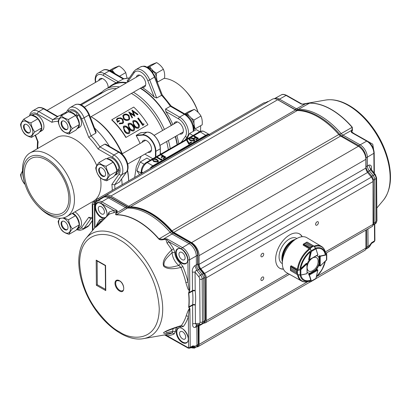 <?xml version="1.0" encoding="UTF-8"?>
<svg xmlns="http://www.w3.org/2000/svg" width="411" height="411" viewBox="0 0 411 411"><rect width="100%" height="100%" fill="white"/><g stroke="black" fill="none" stroke-linecap="round" stroke-linejoin="round"><path stroke-width="0.62" d="M185.474 114.191L187.313 113.39L189.009 115.83M194.393 126.383L195.24 128.833L202.186 124.826C202.495 121.481 202.084 118.553 200.938 116.03C199.433 113.39 197.208 111.176 194.259 109.383L188.824 111.525L184.734 113.888M193.751 125.632A8.338 4.814 60 0 1 193.761 125.992M195.24 128.833L193.817 129.46M200.938 116.03L193.997 120.038L193.93 123.3M194.12 125.103L194.382 126.352M191.192 118.024L193.997 120.038M194.259 109.383L187.313 113.39M104.831 167.585A8.338 4.814 60 0 1 107.379 178.225A8.338 4.814 60 0 1 99.441 176.581A8.338 4.814 60 0 1 96.893 165.941A8.338 4.814 60 0 1 104.831 167.585M106.68 180.799C103.587 179.982 101.219 178.749 99.585 177.1C97.577 174.47 96.292 171.433 95.737 167.981C96.102 166.589 97.181 164.78 98.989 162.561C100.633 164.215 102.997 165.448 106.084 166.26C106.644 169.722 107.929 172.764 109.932 175.379C108.124 177.598 107.045 179.401 106.68 180.799L113.626 176.787C115.44 174.557 116.519 172.748 116.873 171.366C116.313 167.904 115.034 164.862 113.03 162.247L106.084 166.26M103.716 169.445A4.886 2.82 -120 0 0 99.693 167.852A4.886 2.82 -120 0 0 100.556 174.716A4.886 2.82 -120 0 0 104.579 176.314A4.886 2.82 -120 0 0 103.716 169.445M116.873 171.366L109.932 175.379M113.03 162.247C111.381 160.593 109.018 159.365 105.93 158.554L98.989 162.561M100.125 167.678A4.834 2.79 -120 0 0 99.298 169.774A4.834 2.79 -120 0 0 102.19 175.343A4.834 2.79 -120 0 0 102.719 175.692A4.834 2.79 -120 0 0 104.944 176.026M57.612 116.441A54.622 31.539 60 0 1 63.063 114.828M94.54 128.057A54.622 31.539 60 0 1 109.48 146.388M121.635 179.062A54.622 31.539 60 0 1 122.129 184.693M112.254 190.396A52.69 30.419 -120 0 0 111.864 184.447L119.108 174.146A1.932 1.526 35.1 0 0 121.661 174.829L126.444 172.065A1.449 1.146 35.1 0 0 126.742 171.793L119.437 182.037L126.444 172.065A12.566 7.254 -120 0 0 118.748 152.229A1.449 0.837 -60 0 1 119.473 152.157L105.843 144.287L104.733 144.138L99.95 146.902L98.111 148.998A52.69 30.419 -120 0 0 88.755 137.361L91.072 135.861A54.622 31.539 60 0 1 99.95 146.902L113.965 154.993A12.566 7.254 60 0 1 122.853 170.385A12.566 7.254 60 0 1 121.661 174.829L114.654 184.796A54.622 31.539 60 0 1 114.952 188.839M58.162 121.302A52.69 30.419 -120 0 0 51.894 122.314L52.788 119.673L57.329 116.77M65.262 113.559L68.277 109.275L70.086 107.6A12.566 7.254 60 0 1 84.065 117.798L91.072 135.861L95.861 133.097L96.046 131.936M111.864 184.447L114.654 184.796L119.437 182.037M37.555 141.415L38.136 141.882A52.69 30.419 -120 0 0 37.75 148.489M90.353 218.508L88.755 217.327A52.69 30.419 -120 0 0 92.336 217.491M24.788 183.44A33.353 19.255 60 0 1 46.633 158.548A33.353 19.255 60 0 1 69.778 204.375A33.353 19.255 60 0 1 37.74 205.87A33.353 19.255 60 0 1 24.788 183.44L24.408 182.14A36.738 21.213 60 0 1 30.101 152.907A36.738 21.213 60 0 1 48.467 154.726A36.738 21.213 60 0 1 72.47 187.097A36.738 21.213 60 0 1 66.839 216.535L93.369 201.215A36.738 21.213 -120 0 0 100.412 177.835M96.785 165.633A36.738 21.213 -120 0 0 75.002 139.406A36.738 21.213 -120 0 0 56.636 137.587L30.101 152.907M77.396 115.871A6.766 3.91 -120 0 0 76.533 114.926M46.633 211.434A31.421 18.141 60 0 1 26.104 183.748A31.421 18.141 60 0 1 30.923 158.569A31.421 18.141 60 0 1 62.344 176.709A31.421 18.141 60 0 1 62.344 212.99A31.421 18.141 60 0 1 46.633 211.434M66.839 216.535A36.738 21.213 60 0 1 38.675 206.851L37.74 205.87M61.347 117.746A8.338 4.814 60 0 1 69.5 124.487A8.338 4.814 60 0 1 67.738 132.881A8.338 4.814 60 0 1 59.585 126.141A8.338 4.814 60 0 1 61.347 117.746M72.336 128.607C70.528 130.837 69.444 132.645 69.089 134.027C65.991 133.21 63.628 131.977 61.994 130.333C59.98 127.703 58.701 124.661 58.146 121.214C58.506 119.822 59.59 118.014 61.393 115.794C63.037 117.448 65.406 118.681 68.488 119.493C69.043 122.94 70.327 125.982 72.336 128.607L79.282 124.6C78.722 121.132 77.438 118.096 75.434 115.481C73.785 113.826 71.422 112.593 68.339 111.787L61.393 115.794M69.089 134.027L76.035 130.02C77.843 127.79 78.927 125.982 79.282 124.6M62.672 120.88A4.886 2.82 -120 0 0 62.102 121.086A4.886 2.82 -120 0 0 61.856 126.264A4.886 2.82 -120 0 0 66.412 129.748A4.886 2.82 -120 0 0 66.983 129.547A4.886 2.82 -120 0 0 67.229 124.363A4.886 2.82 -120 0 0 62.672 120.88M75.434 115.481L68.488 119.493M62.529 120.911A4.834 2.79 -120 0 0 62.462 120.968A4.834 2.79 -120 0 0 61.707 123.007A4.834 2.79 -120 0 0 65.123 128.926A4.834 2.79 -120 0 0 67.353 129.26M24.937 124.271A4.834 2.79 -120 0 0 24.11 126.362A4.834 2.79 -120 0 0 24.341 127.924A4.834 2.79 -120 0 0 27.532 132.285A4.834 2.79 -120 0 0 29.756 132.619M62.529 221.164A4.834 2.79 -120 0 0 62.462 221.221A4.834 2.79 -120 0 0 61.707 223.255A4.834 2.79 -120 0 0 65.123 229.179A4.834 2.79 -120 0 0 67.353 229.513M141.004 132.912L140.654 132.774L141.004 132.912M147.076 132.198L140.654 132.774L136.277 135.296L136.221 135.676A52.69 30.419 -120 0 1 140.084 143.475M140.274 88.293A54.139 31.257 60 0 1 171.243 125.483M175.25 136.57A54.139 31.257 60 0 1 177.079 144.703M100.202 94.011A54.139 31.257 60 0 1 105.699 89.161L112.537 85.216A54.139 31.257 60 0 1 126.285 82.971M186.378 139.612L186.954 139.514L189.009 143.192L191.228 141.913L191.716 142.196L188.772 143.896L186.378 139.612L186.44 139.956L161.246 154.5M119.437 123.161L122.129 122.935L122.915 122.159L122.457 119.431C120.978 118.178 119.483 117.936 117.983 118.707L117.104 119.637L117.423 121.404L119.128 120.418A53.368 30.81 60 0 1 119.616 120.937L117.448 122.185L116.472 119.308L117.525 118.188L120.664 117.818L122.899 119.144L123.536 122.591L122.586 123.495L119.38 123.773L119.437 123.161L119.38 123.773M122.586 123.495L119.288 123.937M123.495 122.658L122.488 123.649M117.448 122.185L116.436 119.411M119.616 120.937L117.366 122.36M117.983 118.707L117.073 119.729M122.457 119.431L122.375 119.601C120.901 118.358 119.411 118.121 117.911 118.887M122.874 122.231L122.375 119.601M129.059 118.681L128.515 115.989C127.148 114.777 125.74 114.51 124.297 115.198L123.444 116.092M128.515 115.989L128.597 115.82C127.225 114.597 125.812 114.33 124.369 115.018L123.475 116.005L124.153 118.425C125.514 119.688 126.922 119.991 128.366 119.334L129.105 118.604L128.597 115.82M123.69 118.687L122.817 115.691L123.85 114.535C125.638 113.698 127.374 114.037 129.059 115.553L129.712 119.046L128.859 119.868C127.081 120.68 125.36 120.284 123.69 118.687L123.603 118.861C124.954 120.433 126.67 120.824 128.761 120.022L128.859 119.868M129.665 119.123L128.766 120.027M122.781 115.794L123.603 118.856M135.003 116.118L130.128 113.189L132.532 117.546L132.065 117.818L128.72 111.92L133.971 114.839L131.957 110.05L138.045 114.361L137.567 114.638L133.128 111.422L134.911 116.272L130.051 113.369M137.567 114.638L138.045 114.361M133.883 115.003L131.89 110.091M132.059 117.818L128.72 111.92M131.967 117.972L132.532 117.546M137.474 114.792L133.128 111.422M128.484 132.876C129.393 131.746 129.213 130.446 127.944 128.972C126.994 127.323 125.766 126.645 124.261 126.932L123.988 127.148M123.937 128.735L124.995 130.621C125.951 132.28 127.158 133 128.612 132.774C129.522 131.638 129.337 130.333 128.068 128.849C127.112 127.194 125.879 126.506 124.369 126.794L123.942 128.73M123.845 126.09C125.756 125.627 127.348 126.439 128.617 128.525C130.205 130.451 130.369 132.116 129.116 133.513C127.256 133.929 125.694 133.072 124.435 130.939L123.315 126.557L123.845 126.09M129.234 133.431L128.982 133.616C127.122 134.032 125.571 133.179 124.317 131.063L123.264 126.629M133.215 130.148C134.125 129.018 133.945 127.713 132.681 126.239C131.731 124.595 130.498 123.911 128.992 124.199L128.725 124.415M133.344 130.04C134.253 128.91 134.073 127.6 132.799 126.115C131.844 124.461 130.611 123.778 129.1 124.06L128.674 126.002L129.727 127.888C130.683 129.552 131.89 130.266 133.344 130.04L133.518 129.917M128.576 123.357C130.493 122.894 132.08 123.706 133.349 125.797C134.936 127.723 135.106 129.383 133.847 130.78C131.988 131.196 130.431 130.338 129.167 128.206L128.047 123.824L128.576 123.357M133.965 130.698L133.714 130.883C131.854 131.299 130.302 130.451 129.049 128.33L127.996 123.896M137.947 127.415C138.856 126.285 138.677 124.98 137.413 123.506C136.462 121.862 135.234 121.178 133.724 121.466L133.457 121.682M138.081 127.307C138.985 126.177 138.805 124.867 137.531 123.382C136.575 121.728 135.342 121.045 133.832 121.327L133.405 123.269L134.459 125.16C135.414 126.819 136.622 127.533 138.081 127.307L138.25 127.184M133.308 120.623C135.224 120.161 136.817 120.973 138.081 123.064C139.668 124.99 139.838 126.65 138.584 128.047C136.719 128.463 135.162 127.605 133.904 125.478L132.784 121.091L133.308 120.623M138.697 127.965L138.445 128.15C136.591 128.566 135.034 127.718 133.78 125.602L132.732 121.163M142.807 125.35A53.368 30.81 60 0 0 137.788 118.291L138.343 117.972A53.368 30.81 60 0 1 142.874 124.281L143.819 123.737L143.942 124.697L142.674 125.458L143.942 124.697M137.788 118.291L137.685 118.43A53.076 30.645 60 0 1 142.674 125.458M193.679 135.538L198.467 138.296L196.134 139.642L195.646 139.36L197.547 138.266L196.073 137.413L194.172 138.512L193.679 138.23L195.585 137.13L193.252 135.784L193.679 135.538M198.467 138.296L196.134 139.884L195.646 139.36M197.342 138.384L196.073 137.649L194.172 138.748L193.679 138.23M195.379 137.248L193.252 136.02L190.432 137.649M194.126 140.13L192.882 138.995L189.677 138.512L189.276 138.985M189.677 138.276L189.26 138.867L190.488 140.141L193.725 140.613L194.136 140.017L192.882 138.759L189.677 138.512M194.804 140.192L194.228 141.122L190.062 140.624L188.736 138.625M194.228 140.886L190.062 140.387L188.603 138.82L189.199 137.983C190.719 137.469 192.091 137.649 193.309 138.512L194.814 140.074L194.228 141.122M191.716 142.196L188.772 144.133L186.44 139.956M161.04 154.382L165.828 157.141L163.496 158.487L163.008 158.204L164.909 157.105L163.434 156.257L161.533 157.356L161.04 157.074L162.946 155.975L160.614 154.628L161.04 154.382M165.828 157.141L163.496 158.723L163.008 158.204M164.703 157.223L163.434 156.493L161.533 157.593L161.04 157.074M162.741 156.093L160.614 154.865L157.012 156.94M161.842 158.877L162.052 159.324L161.163 159.833L156.38 157.074L156.807 156.822L161.102 159.304L161.842 158.877M162.052 159.324L161.163 160.069L156.38 157.31L154.11 158.62M157.803 161.097L156.565 159.966L153.354 159.478L152.954 159.956M153.354 159.242L152.943 159.833L153.149 160.311L154.171 161.112L157.403 161.58L157.819 160.984L156.565 159.73L153.354 159.478M158.482 161.158L157.906 162.093L153.74 161.595L152.414 159.596M157.906 161.857L153.74 161.359L152.281 159.792L152.877 158.954C154.402 158.441 155.774 158.615 156.992 159.478L158.492 161.04L157.906 162.093M126.049 137.382A53.076 30.645 60 0 0 119.406 127.903A53.076 30.645 60 0 0 111.854 119.719L133.729 107.086A53.076 30.645 60 0 1 141.281 115.275A53.076 30.645 60 0 1 147.924 124.749L125.864 137.505L147.924 124.749M111.854 119.719L111.771 119.971A52.69 30.419 60 0 1 119.267 128.098A52.69 30.419 60 0 1 125.864 137.505M147.934 152.337A6.766 3.91 -120 0 0 150.159 152.168A6.766 3.91 -120 0 0 151.561 149.07A6.766 3.91 -120 0 0 148.607 142.263A6.766 3.91 -120 0 0 143.393 140.449A6.766 3.91 -120 0 0 142.134 142.293M144.857 154.115L152.815 158.713M122.308 153.735A52.69 30.419 60 0 0 91.412 116.909L91.057 116.703A54.139 31.257 60 0 1 122.026 153.904M60.104 115.486L63.315 113.636A54.139 31.257 60 0 1 66.14 112.311M81.157 105.005L105.396 91.011A52.69 30.419 60 0 1 116.549 88.591M131.392 93.42A52.69 30.419 60 0 1 131.741 93.621A52.69 30.419 60 0 1 162.643 130.451M105.699 89.161A54.139 31.257 60 0 1 119.447 86.916M133.436 92.239A54.139 31.257 60 0 1 164.41 129.434M168.418 140.516A54.139 31.257 60 0 1 170.241 148.648M127.4 170.606A54.139 31.257 60 0 1 128.638 180.938M166.599 141.564A52.69 30.419 60 0 1 168.346 149.748M127.533 170.262A52.69 30.419 60 0 1 128.664 180.922M134.654 177.465L136.329 166.542L141.153 156.257M33.399 115.126L33.142 114.464L32.058 115.537M39.451 132.07A9.232 5.333 -120 0 0 39.903 131.854L42.025 130.631A9.232 5.333 -120 0 0 43.063 122.129A9.232 5.333 -120 0 0 34.144 114.222L33.142 115.496L33.332 115.989M39.903 131.854A9.232 5.333 -120 0 0 40.941 123.351A9.232 5.333 -120 0 0 33.142 115.496M33.142 114.464A9.232 5.333 -120 0 0 32.793 114.638L31.529 115.368M151.936 71.134L152.414 69.942A9.232 5.333 -120 0 0 147.616 67.399M156.714 80.726A9.232 5.333 -120 0 0 153.534 71.175L152.784 72.244M153.534 71.175L152.969 72.516M21.059 125.602A8.338 4.814 60 0 1 26.664 121.707A8.338 4.814 60 0 1 32.839 131.741A8.338 4.814 60 0 1 27.234 135.64A8.338 4.814 60 0 1 21.059 125.602M30.897 122.848C31.457 126.316 32.736 129.352 34.74 131.967C32.931 134.197 31.847 136.005 31.493 137.387C28.395 136.57 26.032 135.337 24.398 133.688C22.389 131.063 21.105 128.021 20.55 124.574C20.91 123.182 21.994 121.373 23.797 119.154C25.431 120.798 27.799 122.031 30.897 122.848L37.838 118.841C36.194 117.186 33.825 115.953 30.743 115.142L23.797 119.154M31.493 137.387L38.439 133.38C40.247 131.15 41.331 129.342 41.686 127.96C41.126 124.492 39.841 121.451 37.838 118.841M23.499 126.876A4.886 2.82 -120 0 0 25.703 131.674A4.886 2.82 -120 0 0 29.392 132.902A4.886 2.82 -120 0 0 30.399 130.472A4.886 2.82 -120 0 0 28.195 125.668A4.886 2.82 -120 0 0 24.506 124.441A4.886 2.82 -120 0 0 23.499 126.876M41.686 127.96L34.74 131.967M153.596 71.257L156.401 73.271L163.347 69.264C164.487 71.766 164.898 74.699 164.59 78.059L157.295 82.221M152.193 70.497A8.338 4.814 60 0 1 153.216 71.627M156.401 73.271L156.334 76.533M156.797 79.616L157.644 82.066M163.347 69.264C161.852 66.633 159.622 64.419 156.668 62.611L149.722 66.623L151.418 69.063M152.353 70.101L153.524 71.195M147.878 67.425L149.722 66.623M156.668 62.611L151.233 64.758L147.117 67.137M77.047 228.963A9.232 5.333 -120 0 0 77.499 228.747A9.232 5.333 -120 0 0 78.537 227.786A9.232 5.333 -120 0 0 78.501 220.152A9.232 5.333 -120 0 0 72.737 213.129M77.499 228.747L79.621 227.524A9.232 5.333 -120 0 0 80.654 226.559A9.232 5.333 -120 0 0 80.618 218.929A9.232 5.333 -120 0 0 74.859 211.906M106.716 158.78L107.98 158.05A9.232 5.333 -120 0 1 112.599 158.507A9.232 5.333 -120 0 1 119.01 168.335L116.791 170.914M114.638 175.476A9.232 5.333 -120 0 0 115.095 175.261L117.212 174.038A9.232 5.333 -120 0 0 119.123 169.815L118.301 169.337M119.123 169.815L116.888 172.384L116.585 172.209M117.007 171.038A9.232 5.333 -120 0 0 110.477 159.73A9.232 5.333 -120 0 0 107.03 158.877M115.095 175.261A9.232 5.333 -120 0 0 116.888 172.384M62.693 218.036A8.338 4.814 60 0 1 69.865 225.701A8.338 4.814 60 0 1 67.738 233.135A8.338 4.814 60 0 1 59.878 227.036A8.338 4.814 60 0 1 60.551 218.251M79.282 224.853C78.727 221.401 77.443 218.364 75.434 215.734L68.488 219.741C69.048 223.209 70.332 226.25 72.336 228.86L79.282 224.853C78.927 226.235 77.843 228.043 76.035 230.273L69.089 234.28C65.991 233.463 63.628 232.23 61.994 230.581C59.991 227.971 58.706 224.93 58.146 221.467L59.744 218.256M66.412 230.001A4.886 2.82 -120 0 0 66.983 229.795A4.886 2.82 -120 0 0 67.229 224.612A4.886 2.82 -120 0 0 62.672 221.133A4.886 2.82 -120 0 0 62.102 221.334A4.886 2.82 -120 0 0 61.856 226.518A4.886 2.82 -120 0 0 66.412 230.001M72.336 228.86C70.528 231.09 69.444 232.898 69.089 234.28M63.69 217.82L68.488 219.741M75.434 215.734L72.192 213.443M177.367 144.538A54.622 31.539 -120 0 0 175.518 136.416M171.49 125.345A54.622 31.539 -120 0 0 140.608 88.098M126.85 82.642A54.622 31.539 -120 0 0 112.29 84.8A54.622 31.539 -120 0 0 108.91 87.312M155.096 76.554A1.932 0.411 158.8 0 1 154.479 77.145A12.566 7.254 -120 0 0 140.5 66.952C145.694 65.231 145.417 66.803 147.873 67.548L150.554 69.629L155.096 76.554L162.201 94.859L171.279 106.156L170.36 106.249L165.576 109.013L165.823 111.525A54.622 31.539 60 0 1 172.856 124.554M127.045 81.193L134.001 71.293A1.449 1.146 -144.9 0 0 134.166 72.721L127.795 81.784A54.622 31.539 60 0 1 128.222 81.851M127.292 80.993L127.795 81.784M141.975 87.307A54.622 31.539 60 0 1 154.151 97.001L156.699 97.972L161.903 95.131M112.29 84.8L113.662 84.008A54.622 31.539 60 0 1 116.118 82.827L123.454 78.912L129.331 77.941M173.925 123.937A6.766 3.91 60 0 1 175.184 122.098A6.766 3.91 60 0 1 180.398 123.906A6.766 3.91 60 0 1 183.352 130.719A6.766 3.91 60 0 1 181.95 133.816A6.766 3.91 60 0 1 179.725 133.986M176.884 135.625A54.622 31.539 60 0 1 178.734 143.747M98.732 80.53A6.766 3.91 60 0 1 99.996 78.686A6.766 3.91 60 0 1 105.211 80.499A6.766 3.91 60 0 1 108.165 87.312A6.766 3.91 60 0 1 108.15 87.749M136.329 77.17A6.766 3.91 60 0 1 137.587 75.326A6.766 3.91 60 0 1 142.802 77.14A6.766 3.91 60 0 1 145.756 83.952A6.766 3.91 60 0 1 144.353 87.05A6.766 3.91 60 0 1 142.129 87.219M200.337 131.376A36.738 21.213 -120 0 0 200.645 125.715M198.076 112.316A36.738 21.213 -120 0 0 184.477 89.721A36.738 21.213 -120 0 0 164.092 78.347M198.133 112.373A33.353 19.255 -120 0 0 185.412 90.703L184.477 89.721M115.321 73.821A9.232 5.333 -120 0 0 110.025 70.759M24.979 184.082A8.338 4.814 60 0 1 24.254 183.296A8.338 4.814 60 0 1 22.548 171.726M25.097 184.447L24.398 183.815C22.389 181.189 21.105 178.148 20.55 174.701L22.513 170.966M127.061 78.121L125.751 72.619L119.498 76.23M125.751 72.619C124.245 69.978 122.016 67.764 119.072 65.971L112.126 69.983L113.821 72.418M110.287 70.784L112.126 69.983M119.072 65.971L113.636 68.118L109.521 70.492M69.12 112.008L70.384 111.278A9.232 5.333 -120 0 1 77.15 113.395L75.927 116.169M77.047 128.71A9.232 5.333 -120 0 0 77.499 128.494L79.621 127.271A9.232 5.333 -120 0 0 80.654 126.311A9.232 5.333 -120 0 0 78.265 114.633L76.693 117.351M78.265 114.633L76.872 117.649M76.148 115.856A9.232 5.333 -120 0 0 69.433 112.105M77.499 128.494A9.232 5.333 -120 0 0 78.537 127.533A9.232 5.333 -120 0 0 77.15 117.258M193.499 125.982L194.275 124.877A9.232 5.333 -120 0 0 187.863 115.049A9.232 5.333 -120 0 0 185.212 114.171M193.828 129.095A9.232 5.333 -120 0 0 194.393 126.357L193.571 125.884M194.393 126.357L193.709 127.184M279.583 268.162A19.82 11.441 120 0 0 283.4 268.989M302.023 236.736A19.82 11.441 120 0 0 299.398 233.844M282.347 263.626L282.069 263.461A14.503 8.374 -60 0 1 279.064 256.824A14.503 8.374 -60 0 1 285.393 242.228A14.503 8.374 -60 0 1 296.567 238.344L296.85 238.508M196.694 346.833A4.834 2.79 -120 0 0 198.076 346.658A4.834 2.79 -120 0 0 199.078 344.413L199.078 325.856A4.834 2.79 -120 0 1 199.335 324.51M315.915 278.627L364.881 250.356A4.834 2.79 -120 0 0 365.882 248.11L365.882 230.134M203.111 323.216L204.55 323.087A4.834 2.79 -120 0 0 205.259 322.871A4.834 2.79 -120 0 0 206.255 320.657L206.255 277.851A4.834 2.79 -120 0 0 204.55 273.443L200.789 268.768A4.834 2.79 60 0 1 199.078 264.365L199.078 255.642A10.635 6.139 -120 0 0 191.562 242.613L173.807 232.364A5.8 3.35 60 0 1 171.993 230.833A66.418 38.346 -120 0 0 130.457 206.851A5.8 3.35 60 0 1 128.643 206.291L110.893 196.042A10.635 6.139 -120 0 0 105.576 195.518A10.635 6.139 -120 0 0 104.158 196.977M326.118 253.089L372.063 226.564A4.834 2.79 -120 0 0 373.06 224.355L373.06 181.549A4.834 2.79 -120 0 0 371.354 177.141L367.593 172.466A4.834 2.79 60 0 1 365.882 168.058L365.882 159.334A10.635 6.139 -120 0 0 358.366 146.311L340.611 136.062A5.8 3.35 60 0 1 338.798 134.525A66.418 38.346 -120 0 0 297.261 110.549A5.8 3.35 60 0 1 295.447 109.989L277.697 99.739A10.635 6.139 -120 0 0 272.38 99.21L105.576 195.518M283.492 269.195A19.82 11.441 -60 0 1 279.752 268.265A19.82 11.441 -60 0 1 275.647 259.192A19.82 11.441 -60 0 1 284.299 239.248A19.82 11.441 -60 0 1 299.568 233.936A19.82 11.441 -60 0 1 302.244 236.715M260.903 279.547A1.998 1.156 -60 0 1 261.776 277.533A1.998 1.156 -60 0 1 263.312 276.999A1.998 1.156 -60 0 1 263.312 279.305A1.998 1.156 -60 0 1 261.314 280.461A1.998 1.156 -60 0 1 260.903 279.547M260.903 255.863A1.998 1.156 -60 0 1 261.776 253.854A1.998 1.156 -60 0 1 263.312 253.32A1.998 1.156 -60 0 1 263.312 255.627A1.998 1.156 -60 0 1 261.314 256.777A1.998 1.156 -60 0 1 260.903 255.863M315.591 224.288A1.998 1.156 -60 0 1 316.465 222.279A1.998 1.156 -60 0 1 318.006 221.745A1.998 1.156 -60 0 1 318.006 224.052A1.998 1.156 -60 0 1 316.008 225.202A1.998 1.156 -60 0 1 315.591 224.288M99.524 199.741L98.928 199.397A3.869 2.235 -120 0 0 96.996 199.207A3.869 2.235 -120 0 0 96.236 200.47M265.696 103.074A3.869 2.235 -120 0 0 263.8 102.904L96.996 199.207M372.916 180.316A1.161 0.663 179.5 0 0 373.322 180.167L376.091 178.569L376.445 221.575L373.676 223.173L373.322 180.167A4.321 2.492 -120 0 0 371.77 176.237L374.539 174.639A1.742 0.38 -39.1 0 1 375.264 174.439L371.241 169.491L369.314 170.812L373.096 175.461A4.351 2.512 60 0 1 374.662 179.422L375.012 222.428A4.351 2.512 60 0 1 374.138 224.442A4.351 2.512 60 0 1 374.087 224.473L372.998 225.069M265.275 102.873L265.855 102.524A3.386 1.952 60 0 1 265.896 102.498A3.386 1.952 60 0 1 266.867 102.396M352.412 132.63L351.605 132.542L351.189 131.587L351.914 130.189L352.289 127.24L352.422 130.405L351.914 130.189L343.015 135.147L360.087 144.816A10.152 5.862 60 0 1 367.331 157.208L367.403 165.972L368.837 165.114C370.835 164.693 371.688 165.88 371.385 168.685L370.974 169.06M367.306 172.086L369.314 170.812A5.317 3.072 60 0 1 367.403 165.972L366.067 166.717A5.348 3.088 60 0 0 367.994 171.587L371.77 176.237L371.051 176.766M369.571 246.61L368.477 247.617L369.576 246.615L371.549 243.384M367.922 228.953L368.066 246.4A4.351 2.512 60 0 1 367.193 248.408A4.351 2.512 60 0 1 367.136 248.439L365.811 249.169A4.321 2.492 60 0 0 366.73 247.145L369.874 245.316C370.83 243.564 371.539 242.613 371.991 242.464L371.498 243.435M369.761 244.817L369.273 246.867M374.447 224.252L374.58 240.861L371.991 242.464L371.601 243.358L374.205 241.75L374.909 240.394L374.205 241.745M274.337 98.712L274.353 98.702A10.152 5.862 60 0 1 274.481 98.63A10.152 5.862 60 0 1 279.423 99.128L296.495 108.797L305.394 103.844L309.514 103.192L298.36 109.331A5.8 3.35 60 0 1 296.495 108.797L295.18 109.583A1.161 0.678 119.5 0 0 294.99 109.722M341.217 136.411A1.161 0.678 119.5 0 1 341.705 135.928L343.015 135.147A5.8 3.35 60 0 1 341.145 133.565A66.418 38.346 60 0 0 298.36 109.331L297.055 110.122A1.161 0.904 88.4 0 0 296.711 110.487M375.264 174.439L376.579 177.871A1.742 0.997 179.5 0 1 376.091 178.569A4.316 2.492 60 0 0 374.539 174.639L370.763 169.99L368.837 165.114M351.189 131.587L354.133 133.606M358.202 146.218A1.161 0.678 -60.5 0 1 358.772 145.597L366.735 141.112A1.161 0.678 -60.5 0 1 367.3 141.06C371.472 143.865 373.769 147.79 374.19 152.841A1.161 0.663 179.5 0 1 373.861 153.303A9.987 5.764 -120 0 0 366.735 141.112L351.605 132.542L352.422 130.405M352.376 132.609L367.3 141.06M372.875 147.467L369.905 143.115M302.624 104.075L301.196 103.993L301.561 103.829L286.637 95.378A1.161 0.678 119.5 0 0 286.071 95.429A9.987 5.764 -120 0 0 281.206 94.936C282.326 94.093 284.135 94.237 286.637 95.378M302.897 104.24L305.245 103.685L302.897 104.24L301.196 103.993L286.071 95.429L278.108 99.914A1.161 0.678 119.5 0 0 278.057 99.95M367.727 141.317L372.756 144.194L373.553 149.193M301.561 103.829L302.501 104.096M305.245 103.685L309.709 103.125A0.966 0.755 88.4 0 0 309.514 103.192A66.145 38.187 60 0 1 352.124 127.323L339.82 134.34A5.831 3.37 60 0 0 341.705 135.928L358.772 145.597A10.121 5.841 60 0 1 365.995 157.952A1.161 0.663 179.5 0 1 365.805 158.04M122.678 290.659A5.8 3.35 60 0 1 116.878 287.31A5.8 3.35 60 0 1 116.878 280.615L119.503 280.903C123.151 282.665 125.057 289.858 122.678 290.659M105.478 289.365L97.309 284.731L97.135 260.985M96.195 260.122L105.581 265.449L105.766 290.603L96.38 285.275L96.195 260.122L97.13 260.944M96.38 285.275L97.309 284.731M105.766 290.603L105.514 289.385M95.861 227.18L108.992 214.316L97.078 226.142L97.227 224.879L100.043 221.56L99.904 219.556L102.37 219.027L101.296 221.508L95.835 227.196M165.402 331.564L166.64 332.55L172.712 331.41L172.353 332.838C166.126 333.737 163.224 333.655 163.64 332.586C165.931 330.829 171.819 328.497 181.302 325.589L165.366 331.585M182.962 266.682A69.125 39.908 60 0 1 188.099 282.239A1.932 0.714 -13.7 0 0 185.87 282.557A67.27 38.84 -120 0 0 180.871 267.417L182.962 266.682L180.465 263.333L178.877 265.521A11.636 6.72 60 0 1 172.127 252.585C168.109 256.803 163.393 260.132 164.01 265.449C167.971 268.902 173.257 266.662 178.877 265.521L180.871 267.417C172.707 269.457 167.005 269.102 163.763 266.349C161.949 262.187 164.6 256.705 171.731 249.909L172.127 252.585L174.834 252.549L173.57 248.686L171.731 249.909A67.27 38.84 -120 0 0 167.072 243.127A1.932 0.308 143.4 0 0 168.782 241.719A69.125 39.908 60 0 1 173.57 248.686M119.401 280.682C125.129 283.647 125.206 294.523 119.478 290.988A6.283 3.627 60 0 1 114.993 283.313A6.283 3.627 60 0 1 119.401 280.682M173.293 328.384A11.636 6.72 60 0 0 172.712 331.41L175.425 331.446L174.207 333.902L172.353 332.838A67.27 38.84 -120 0 1 166.63 334.585L143.716 338.587A59.102 34.123 60 0 0 160.958 294.297A59.102 34.123 60 0 0 120.783 236.654A59.102 34.123 60 0 0 101.558 231.039A59.102 34.123 60 0 0 85.894 238.431L97.196 224.915M198.282 324.618A5.348 3.088 -120 0 0 198.138 325.764L198.277 344.403L195.112 346.221L192.893 345.872L192.944 346.905L195.112 346.221L195.148 347.403L194.48 348.076L192.451 347.238L192.944 346.905L192.487 346.771L192.893 345.872L190.211 347.31L189.79 348.225L188.289 348.174L188.043 347.634A0.771 0.447 -120 0 0 188.587 347.31L190.211 347.31L189.928 309.344L189.594 308.682L189.81 308.476L189.928 309.344C188.885 308.702 188.706 314.816 188.356 316.624A1.932 1.397 -162.4 0 0 186.121 316.023A67.27 38.84 -120 0 1 181.302 325.589L183.409 326.457L180.938 326.986L180.434 326.067M188.043 347.634L167.292 335.864C165.443 335.314 164.837 334.98 165.474 334.857M195.148 347.403L192.857 347.156L192.636 346.714M108.299 214.932L107.888 214.568L109.1 212.112L108.992 214.316A67.27 38.84 -120 0 1 113.59 212.785A1.932 1.552 -102.5 0 0 113.826 210.54C115.876 211.064 116.899 211.023 116.899 210.411L117.32 211.398L113.59 212.785M101.717 221.642A11.636 6.72 60 0 1 101.296 221.508L100.079 221.514L97.232 224.874M174.207 333.902A69.125 39.908 60 0 1 167.292 335.864A1.932 1.536 82.4 0 0 165.839 334.724M194.901 265.609L196.823 270.484C195.96 270.423 195.369 270.972 195.055 272.123L192.343 272.123C191.994 269.698 192.846 267.525 194.901 265.609L197.676 264.011A5.348 3.088 -120 0 0 199.597 268.881L203.373 273.536L202.073 274.276L198.292 269.626A5.317 3.072 60 0 1 196.386 264.782L196.319 256.022A10.152 5.862 60 0 0 189.081 243.625L172.009 233.941A5.8 3.35 60 0 1 170.139 232.359L171.438 231.619A5.831 3.37 -120 0 0 173.324 233.207L190.396 242.891L182.438 247.597L167.308 239.012L165.767 239.228L165.607 238.796L167.308 239.012C166.316 239.017 166.809 239.921 168.782 241.719L181.636 249.015A8.826 5.096 60 0 1 187.935 259.793L188.099 282.239C188.911 289.185 189.06 288.846 189.271 289.791C189.399 290.428 189.569 290.336 189.779 289.514L189.461 290.469C188.721 289.508 188.788 292.391 185.87 282.557M167.072 243.127L165.767 239.228L163.265 239.675L163.116 239.253L173.324 233.207A1.161 0.678 119.6 0 1 173.889 233.16L171.937 231.501A1.161 0.298 139.1 0 0 171.438 231.619A66.387 38.326 60 0 0 128.674 207.355L127.353 208.084A5.8 3.35 60 0 1 125.489 207.545L108.417 197.861L109.732 197.126L126.804 206.815A5.831 3.37 -120 0 0 128.674 207.355A1.161 0.904 -91.5 0 1 129.013 207.262C143.413 207.437 157.721 215.518 171.937 231.501M188.675 292.622L188.793 293.213L188.675 292.622L189.779 289.514L189.558 259.793A1.161 0.663 179.6 0 1 187.935 259.793M188.69 306.919L192.615 304.767L192.589 305.239A1.932 1.105 179.6 0 1 195.302 305.239A2.898 1.675 60 0 1 195.317 304.952A1.932 1.238 6 0 0 192.615 304.767A67.64 39.055 -120 0 0 192.512 291.132L188.793 293.213A67.553 38.999 60 0 1 188.896 306.832L188.788 307.423L188.69 306.919A67.512 38.978 -120 0 0 188.587 293.305M186.121 316.023C187.812 311.081 188.973 308.635 189.594 308.682L188.788 307.423M189.79 348.225L192.487 346.771M116.087 212.913L116.596 212.862C115.887 213.864 115.815 214.485 116.375 214.722A0.966 0.755 88.5 0 0 116.21 214.861C115.501 214.773 115.46 214.121 116.087 212.913L116.899 210.411L101.774 201.832A9.987 5.764 60 0 0 96.78 201.405C95.511 202.063 94.741 203.537 94.463 205.829L94.802 206.353A8.826 5.096 60 0 1 100.972 203.25L113.826 210.54A69.125 39.908 60 0 0 109.1 212.112M163.265 239.675C161.158 240.086 159.668 239.865 158.795 239.022L170.139 232.359A66.418 38.346 60 0 0 127.353 208.084L116.375 214.722A66.145 38.187 60 0 1 158.985 238.894L163.116 239.253L165.607 238.796M195.302 305.239L195.441 323.745L196.679 324.782L200.547 324.387A1.742 1.377 -95.9 0 1 199.135 323.365L192.728 323.745C192.42 326.54 193.293 327.747 195.364 327.362L196.848 326.54A5.317 3.072 60 0 1 197.285 324.721M196.55 324.834L195.364 327.362M194.398 348.117L191.634 347.886A1.742 1.012 -60.4 0 1 191.3 347.413M195.317 304.952A69.577 40.17 -120 0 0 195.21 290.931A2.898 1.675 60 0 1 195.194 290.634L195.055 272.123L198.79 276.721A1.742 0.38 140.9 0 1 200.604 275.134L202.073 274.276A4.351 2.512 60 0 1 203.635 278.237L204.925 277.466L205.243 320.457L203.954 321.227L203.635 278.237L202.15 279.064A1.742 0.997 179.6 0 1 199.71 279.064L200.034 322.054A2.574 1.485 60 0 1 199.135 323.365M181.636 249.015A1.161 0.678 119.6 0 1 182.438 247.597A9.987 5.764 60 0 1 189.558 259.793L197.609 255.252L197.676 264.011A1.161 0.663 179.6 0 0 198.004 263.543L200.08 268.753L196.823 270.484L200.604 275.134A4.316 2.492 60 0 1 202.15 279.064L202.474 322.054L203.954 321.227A4.351 2.512 60 0 1 203.08 323.231A4.351 2.512 60 0 1 203.029 323.262L200.547 324.387M198.462 325.301L198.6 343.94A1.161 0.663 179.6 0 1 198.277 344.403A4.321 2.492 60 0 1 197.408 346.396L196.114 347.182A4.351 2.512 60 0 0 196.987 345.173L196.848 326.54L198.138 325.764A1.161 0.663 179.6 0 0 198.462 325.301L198.513 324.592M196.114 347.182A4.351 2.512 60 0 1 196.057 347.213L194.583 348.025M95.563 202.525L95.075 202.248A3.35 1.932 60 0 0 93.4 202.109L94.838 201.236A3.386 1.952 60 0 1 94.879 201.21A3.386 1.952 60 0 1 96.528 201.38L97.941 200.702M96.683 201.467L95.075 202.248A1.742 1.012 119.6 0 0 93.878 204.375L94.602 204.786M96.78 201.405L103.341 197.429A10.152 5.862 60 0 1 103.464 197.357A10.152 5.862 60 0 1 108.417 197.861L101.774 201.832A1.161 0.678 119.6 0 0 100.972 203.25M186.07 263.21A8.22 4.747 60 0 1 177.927 258.427A8.22 4.747 60 0 1 177.855 248.979M182.006 252.488A4.351 2.512 60 0 1 184.878 256.341A4.351 2.512 60 0 1 184.179 259.834A4.351 2.512 60 0 1 179.859 257.312A4.351 2.512 60 0 1 179.833 252.303A4.351 2.512 60 0 1 182.006 252.488M186.666 342.486A8.22 4.747 60 0 1 178.518 337.703A8.22 4.747 60 0 1 178.446 328.255M182.597 331.764A4.351 2.512 60 0 1 185.469 335.617A4.351 2.512 60 0 1 184.775 339.111A4.351 2.512 60 0 1 180.45 336.588A4.351 2.512 60 0 1 180.424 331.579A4.351 2.512 60 0 1 182.597 331.764M105.406 217.445A8.22 4.747 60 0 1 97.258 212.662A8.22 4.747 60 0 1 97.191 203.214M101.342 206.723A4.351 2.512 60 0 1 104.214 210.576A4.351 2.512 60 0 1 103.515 214.069A4.351 2.512 60 0 1 99.195 211.547A4.351 2.512 60 0 1 99.169 206.538A4.351 2.512 60 0 1 101.342 206.723M293.223 241.072A14.503 8.374 120 0 0 282.758 259.202M295.386 239.413A14.503 8.374 120 0 0 284.869 248.336A14.503 8.374 120 0 0 282.398 261.905M293.798 240.594A13.63 7.871 120 0 0 282.629 259.942M317.22 269.472A0.483 0.277 120 0 0 316.953 269.482L315.73 270.191A9.669 5.579 120 0 0 319.229 264.134L319.229 265.547A0.483 0.277 120 0 0 319.352 265.783M297.79 269.369L291.235 265.794L290.705 266.287A0.483 0.277 120 0 0 290.68 266.318L290.592 268.152L296.747 271.707L297.348 270.299L297.518 274.646L296.747 272.991L297.518 274.646A19.969 11.529 -60 0 0 301.489 280.99L286.611 272.673A20.206 11.667 -60 0 1 282.347 263.374A20.206 11.667 -60 0 1 291.219 242.988A20.206 11.667 -60 0 1 306.817 237.676L321.459 246.405A19.969 11.529 -60 0 0 313.978 246.127L312.155 246.297L313.85 246.014L315.684 248.167L311.276 250.751L311.358 251.491L310.141 248.342L311.045 246.934L310.13 248.162M319.671 255.714A0.483 0.277 120 0 0 319.229 256.351L319.229 257.764A9.669 5.579 120 0 0 317.806 256.187A9.669 5.579 120 0 0 316.634 255.781M307.202 272.123A9.669 5.579 120 0 0 308.137 272.935A9.669 5.579 120 0 0 310.213 273.377L308.99 274.086A0.483 0.277 120 0 0 308.661 274.784L309.211 275.098A0.483 0.277 -60 0 1 309.195 274.99L309.329 274.281L309.468 274.99L317.842 270.155L316.953 269.482M306.637 263.364A0.483 0.277 120 0 0 306.272 263.451L300.708 268.64A17.724 10.234 -60 0 1 310.372 251.902L308.661 259.315A0.483 0.277 120 0 0 308.769 259.675M309.339 259.968A9.669 5.579 120 0 0 307.176 263.713M317.631 256.094A9.669 5.579 120 0 1 318.885 257.569L319.229 257.764M315.73 270.191L315.386 269.996A9.669 5.579 120 0 0 318.885 263.939L319.229 264.134M307.967 272.827A9.669 5.579 120 0 0 309.873 273.176L310.213 273.377M313.562 280.091L310.336 281.987L313.84 279.963M309.057 281.299L310.141 281.92L311.091 281.114L311.276 281.443L315.633 278.93L315.972 278.329M311.276 281.443L310.367 281.967L311.05 281.401M315.633 278.93L313.834 279.968L316.002 278.381L317.857 270.145M319.229 265.547L320.251 265.979L320.251 256.31L319.568 256.551L320.112 256.074A0.483 0.277 -60 0 1 320.215 256.032L319.666 255.719M326.647 253.397L325.497 252.729M326.396 260.276L326.745 259.685L326.745 254.65L326.365 254.656L326.591 253.428L325.507 252.801M326.745 253.602L326.591 254.476M297.348 270.299L300.672 269.488L306.822 263.77A0.483 0.277 -60 0 1 306.919 263.692L307.058 272.966M290.592 269.441L290.68 270.705L290.592 269.436L296.747 272.986L290.592 269.441L290.454 266.729M290.454 270.423L297.353 274.599L290.51 270.53M300.672 269.488L300.847 269.698L300.164 269.996L300.164 275.031L300.847 275.005L297.528 274.635M291.127 265.794L290.613 266.277L297.513 270.217L296.747 271.712L296.747 272.991M307.058 263.77L300.847 269.698L300.847 275.005L306.966 273.695M297.194 270.644L290.454 266.724M300.122 269.755L297.554 270.459M297.554 274.569L300.122 275.093M317.878 254.789L309.195 259.757A0.483 0.277 -60 0 1 309.211 259.629L308.661 259.315M309.329 259.834L311.091 251.445M313.562 245.999L310.141 248.342L303.333 244.417L303.174 245.12L309.545 249.009M313.506 245.932L306.914 242.125L303.59 243.975M312.16 246.292L306.005 242.742L312.16 246.292L311.05 246.934L304.895 243.384L303.344 244.375A0.483 0.277 120 0 0 303.333 244.417L303.118 245.028M303.344 244.375L304.9 243.379L311.045 246.934M313.973 246.153L315.951 248.84L313.927 246.204M303.287 244.309L303.667 243.995L310.346 247.854M310.367 248.259L311.05 250.838M311.831 258.555A7.763 4.48 120 0 0 307.202 266.58M307.202 268.419A7.763 4.48 120 0 0 312.293 270.885A10.635 10.635 0 0 0 318.109 260.815A7.763 4.48 120 0 0 313.429 257.635M186.805 139.088L189.517 133.513L192.99 135.517M189.517 133.513L196.227 129.64L199.71 131.654M144.143 164.246L140.213 161.98L136.858 170.627L140.783 172.897L141.225 173.524M141.225 171.752L140.783 172.897M139.54 174.644L136.858 170.627M140.213 161.98L146.922 158.107L150.39 160.11M119.108 174.146A10.635 6.139 -120 0 0 120.115 170.385A10.635 6.139 -120 0 0 112.599 157.362A1.932 1.115 -60 0 1 113.965 154.993L118.748 152.229L104.733 144.138M92.362 220.712L89.151 225.279A1.449 1.146 -144.9 0 1 88.853 225.552L92.362 220.558M89.151 225.279L87.44 226.862A12.566 7.254 -120 0 0 88.853 225.552L84.065 228.311A12.566 7.254 60 0 1 82.652 229.621L79.708 230.381L76.518 229.662M57.576 116.909L43.561 108.817A12.566 7.254 -120 0 0 37.278 108.196C38.701 107.066 41.038 107.25 44.285 108.745A1.449 0.837 120 0 0 43.561 108.817L38.773 111.581A1.932 1.115 120 0 0 37.406 113.95A10.635 6.139 -120 0 0 30.455 115.306M89.315 114.592A1.449 0.308 158.8 0 1 88.853 115.034A12.566 7.254 -120 0 0 74.869 104.841C81.429 102.2 86.392 108.288 89.315 114.592L96.056 131.962M95.861 133.097L88.853 115.034L84.065 117.798A1.932 0.411 158.8 0 1 81.517 118.692A10.635 6.139 -120 0 0 68.488 111.176L67.872 112.054M88.755 137.361L81.517 118.692M68.277 109.275A1.932 1.526 35.1 0 0 68.488 111.176M112.599 157.362L98.111 148.998M29.438 115.897L30.373 113.112L32.49 110.96A12.566 7.254 60 0 1 38.773 111.581L52.788 119.673A54.622 31.539 60 0 1 59.261 118.748M51.894 122.314L37.406 113.95M35.495 135.075L38.136 141.882M76.98 229.045A10.635 6.139 -120 0 0 81.517 227.627A1.932 1.526 35.1 0 0 84.065 228.311L90.923 218.56M81.517 227.627L88.755 217.327M209.97 135.245A7.444 4.3 120 0 0 206.122 135.538L153.072 166.162L152.866 165.808L205.916 135.183A7.732 4.464 -60 0 1 209.05 134.51M149.732 168.757A7.732 4.464 -60 0 1 152.866 165.808L147.261 162.571A7.732 4.464 120 0 0 141.79 172.045L141.79 173.344M153.072 166.162A7.444 4.3 120 0 0 150.678 168.212M206.122 135.538L200.311 131.946L193.884 135.656M151.459 133.462A12.279 7.09 60 0 1 160.244 148.561L160.244 148.797A12.566 7.254 -120 0 0 146.912 132.214L142.54 134.736L142.437 135.121L136.221 135.676M160.244 154.423L160.244 148.797L155.872 151.32L155.872 156.951M136.277 135.296L142.54 134.736A12.566 7.254 60 0 1 155.872 151.32L155.461 151.32A12.279 7.09 -120 0 0 142.437 135.121M155.461 157.187L155.461 151.32M204.18 131.561C202.7 130.775 201.087 130.868 199.345 131.849A1.932 1.115 60 0 1 200.311 131.946A7.732 4.464 120 0 1 204.18 131.561L209.168 134.443M199.345 131.849L146.295 162.479A1.932 1.115 60 0 1 147.261 162.571L152.291 159.668M188.608 138.702L187.015 139.622M146.295 162.479C143.177 164.58 141.487 167.508 141.225 171.259A1.932 1.115 -0 0 0 141.79 172.045L142.915 172.692M181.246 142.298L185.376 136.426A11.118 6.417 -120 0 0 178.564 118.877L165.823 111.525M178.564 118.877A1.449 0.837 -60 0 1 179.592 117.104A12.566 7.254 60 0 1 187.288 136.94L185.073 140.089M165.576 109.013L179.592 117.104L184.375 114.34L170.36 106.249A54.622 31.539 -120 0 0 161.487 95.208L154.479 77.145L149.691 79.909L156.699 97.972M185.376 136.426A1.449 1.146 35.1 0 0 187.288 136.94L187.663 136.724M154.151 97.001L147.78 80.582A1.449 0.308 -21.2 0 0 149.691 79.909A12.566 7.254 60 0 0 135.712 69.711L134.001 71.293M147.78 80.582A11.118 6.417 -120 0 0 134.166 72.721M99.745 93.343L100.043 94.104M116.118 82.827L103.377 75.47A11.118 6.417 -120 0 0 95.516 80.006A11.118 6.417 -120 0 0 95.732 82.262M103.377 75.47A1.449 0.837 -60 0 1 104.404 73.692L118.419 81.784M95.434 82.436L95.09 79.415C95.403 75.871 96.415 73.754 98.121 73.071A12.566 7.254 60 0 1 104.404 73.692L109.187 70.928A1.932 1.115 -60 0 1 110.153 70.836C106.973 69.305 104.553 69.13 102.904 70.307A12.566 7.254 -120 0 1 109.187 70.928L123.202 79.02A54.622 31.539 -120 0 1 129.218 78.095M193.709 130.59L193.828 128.941C193.365 122.678 190.54 117.777 185.346 114.243A1.932 1.115 120 0 0 184.375 114.34A12.566 7.254 -120 0 1 193.262 129.732A12.566 7.254 -120 0 1 193.211 130.821M365.882 248.11L316.727 276.49M307.747 281.679L199.078 344.413M203.748 323.159L199.078 325.856M206.255 320.657L288.013 273.454M325.307 251.922L373.06 224.355M206.255 277.851L373.06 181.549M204.55 273.443L371.354 177.141M367.593 172.466L200.789 268.768M199.078 264.365L365.882 168.058M199.078 255.642L365.882 159.334M191.562 242.613L358.366 146.311M340.611 136.062L173.807 232.364M171.993 230.833L338.798 134.525M297.261 110.549L130.457 206.851M128.643 206.291L295.447 109.989M110.893 196.042L277.697 99.739M98.928 199.397L105.144 195.811M373.008 225.028A4.321 2.492 -120 0 0 373.676 223.173A1.161 0.663 179.5 0 1 373.06 223.358M268.583 101.404L267.371 101.687A3.35 1.932 60 0 1 268.285 101.574M365.882 166.799A1.161 0.663 -0.5 0 0 366.067 166.717L365.995 157.952L373.861 153.303L374.025 172.913M376.579 177.871L376.933 220.877A1.742 0.997 179.5 0 1 376.445 221.575A4.316 2.492 -120 0 1 375.577 223.569L374.138 224.442M365.882 247.335A1.161 0.663 -0.5 0 0 366.73 247.145L366.586 229.728M277.132 99.436A10.121 5.841 60 0 1 278.108 99.914L295.18 109.583A5.831 3.37 60 0 0 297.055 110.122A66.387 38.326 60 0 1 339.82 134.34A1.161 0.298 -40.9 0 0 339.121 134.88M371.385 168.685L371.395 169.681M309.709 103.125A66.104 38.166 60 0 1 352.289 127.24M302.604 104.075L325.538 100.073A59.102 34.123 60 0 1 348.179 105.324A59.102 34.123 60 0 1 385.04 151.782A59.102 34.123 60 0 1 383.365 200.229L376.825 208.043M119.56 331.888C112.64 328.533 104.666 320.888 95.645 308.969C85.956 295.422 80.613 280.097 79.616 262.983C80.068 229.21 107.661 231.244 119.313 239.783C126.234 243.137 134.207 250.777 143.234 262.701C152.918 276.243 158.261 291.574 159.257 308.682C158.805 342.461 131.212 340.421 119.56 331.888M180.465 263.333A9.7 5.6 60 0 1 174.834 252.549M195.194 290.634A1.932 1.105 -0.4 0 0 192.482 290.634L192.512 291.132A1.932 0.961 173.9 0 1 195.21 290.931M175.425 331.446A9.7 5.6 60 0 1 180.938 326.986M192.05 347.007L192.451 347.238A2.574 1.485 60 0 1 191.613 347.244M107.888 214.568A9.7 5.6 60 0 1 107.831 215.421M104.009 219.34A9.7 5.6 60 0 1 102.37 219.027M96.123 226.199A69.125 39.908 60 0 1 99.904 219.556M188.587 347.31L188.356 316.624A69.125 39.908 60 0 1 183.409 326.457M181.395 263.019A8.508 4.911 -120 0 0 187.699 260.06A8.508 4.911 -120 0 0 181.991 249.482A8.508 4.911 -120 0 0 175.682 252.441A8.508 4.911 -120 0 0 181.395 263.019M198.79 276.721A2.574 1.485 60 0 1 199.71 279.064M181.986 342.296A8.508 4.911 -120 0 0 188.289 339.342A8.508 4.911 -120 0 0 182.582 328.759A8.508 4.911 -120 0 0 176.273 331.718A8.508 4.911 -120 0 0 181.986 342.296M92.932 230.011L92.747 205.048A1.608 0.93 60 0 1 93.878 204.375M94.962 227.586L94.802 206.353M100.731 217.255A8.508 4.911 -120 0 0 107.035 214.295A8.508 4.911 -120 0 0 101.322 203.717A8.508 4.911 -120 0 0 95.018 206.671A8.508 4.911 -120 0 0 100.731 217.255M116.21 214.861A66.104 38.166 60 0 1 158.795 239.022M192.343 272.123L192.482 290.634L188.89 292.642L189.677 290.51M201.554 324.074A4.316 2.492 60 0 0 202.474 322.054A1.742 0.997 179.6 0 1 200.034 322.054M189.81 308.476L188.998 307.238L192.589 305.239L192.728 323.745M93.4 202.109C92.398 203.08 92.007 203.83 92.239 204.349A1.742 0.997 -0.4 0 0 92.747 205.048M110.297 197.08A1.161 0.678 119.6 0 0 109.732 197.126A10.121 5.841 60 0 0 104.795 196.628C105.925 195.77 107.759 195.924 110.297 197.08L127.369 206.764A1.161 0.678 119.6 0 0 126.804 206.815L116.596 212.862L117.32 211.398M190.396 242.891A10.121 5.841 60 0 1 197.609 255.252A1.161 0.663 179.6 0 0 197.938 254.784C197.516 249.672 195.189 245.691 190.961 242.844A1.161 0.678 119.6 0 0 190.396 242.891M203.373 273.536A4.321 2.492 60 0 1 204.925 277.466A1.161 0.663 179.6 0 0 205.248 276.999L203.856 273.402L203.373 273.536M205.248 276.999L205.572 319.989A1.161 0.663 179.6 0 1 205.243 320.457A4.321 2.492 60 0 1 204.38 322.445L203.08 323.231M94.879 201.21L96.21 200.481A3.35 1.937 60 0 1 97.844 200.645A1.161 0.678 119.6 0 1 98.203 200.542M186.003 263.251A8.22 4.747 60 0 1 181.611 262.67A8.22 4.747 60 0 1 176.473 255.416A8.22 4.747 60 0 1 177.788 249.015C182.566 245.459 191.475 260.887 186.003 263.251M186.599 342.527A8.22 4.747 60 0 1 182.201 341.947A8.22 4.747 60 0 1 177.069 334.693A8.22 4.747 60 0 1 178.379 328.291C183.162 324.736 192.065 340.164 186.599 342.527M105.339 217.486A8.22 4.747 60 0 1 100.947 216.905A8.22 4.747 60 0 1 95.809 209.651A8.22 4.747 60 0 1 97.124 203.25C101.902 199.695 110.811 215.123 105.339 217.486M299.984 269.015A18.413 10.629 -60 0 1 310.336 251.085M315.648 248.121A18.413 10.629 -60 0 1 325.558 254.25M316.362 276.829L321.988 269.765L325.291 261.36A18.413 10.629 -60 0 1 316.362 276.819M310.336 280.615A18.413 10.629 -60 0 1 300.076 275.098M309.817 281.006A19.687 11.364 -60 0 1 298.186 274.764M314.415 246.651A19.687 11.364 -60 0 1 325.635 253.608M298.103 269.503A19.687 11.364 -60 0 1 309.817 249.21M297.425 269.349A19.969 11.529 -60 0 1 309.344 248.701M316.018 248.763A17.724 10.234 -60 0 1 325.235 254.481M325.014 261.617A17.724 10.234 -60 0 1 316.444 276.464M310.372 280.22A17.724 10.234 -60 0 1 300.811 275.098M306.375 263.374L306.714 263.569M308.646 259.439L308.99 259.639M317.297 269.683L309.329 274.281L308.99 274.08M315.525 270.073L310.007 273.258M311.091 281.114L309.211 275.098L309.478 275.051L311.358 281.073L315.951 278.417L317.842 269.996M309.195 274.99L309.478 275.051M317.831 270.227L317.174 269.446M319.568 265.742L319.568 256.551L319.229 256.351M319.023 257.646L319.023 264.016M320.112 266.061L326.462 260.214L326.462 254.907L320.313 256.289L320.215 256.032L326.365 254.656M306.996 263.975L306.272 263.451M306.996 273.623L300.821 275.062M290.675 266.277L291.137 265.799M296.747 271.707L290.592 268.162M303.308 244.396L303.128 245.033M315.992 248.789L317.831 254.856L315.951 248.84L311.358 251.491L309.478 259.68M306.01 242.742L304.895 243.384M121.918 153.966L145.622 140.279M154.13 135.368L177.408 121.928M127.718 164.015L151.423 150.328M159.93 145.412L183.208 131.972M126.742 171.793C130.457 166.892 125.915 155.677 119.473 152.157M44.285 108.745L57.915 116.616M37.565 141.435L35.171 135.265M37.206 148.803L37.524 141.333M90.302 218.503L92.347 218.637M74.869 104.841L70.086 107.6M87.44 226.862L82.652 229.621M37.278 108.196L32.49 110.96M90.302 117.14L145.617 85.205M84.322 107.199L139.812 75.156M80.227 104.61L101.861 92.121M47.07 110.359L102.221 78.516M140.737 132.748L146.989 132.188C152.64 131.315 160.609 141.276 160.331 148.679L160.331 154.372M141.225 171.259L141.225 173.668M161.287 153.822L160.331 153.267M91.412 116.909L91.057 116.703M99.498 93.482L99.796 94.247M185.346 114.243L171.192 106.074M123.906 78.773L110.153 70.836M98.121 73.071L102.904 70.307M135.712 69.711L140.5 66.952M289.452 274.26L205.259 322.871M310.115 281.972L198.076 346.658M267.371 101.687L265.896 102.498M376.933 220.877L375.577 223.569M371.241 169.491L370.861 168.71L370.845 169.46M368.631 247.535L367.193 248.408M281.206 94.936L274.481 98.63M374.909 240.394L374.77 224.057M374.19 152.841L374.354 173.324M325.538 100.073C332.941 98.902 340.781 100.685 349.052 105.422C355.448 109.11 361.49 114.166 367.182 120.593C377.945 133.036 385.143 146.953 388.775 162.345C392.253 178.41 390.45 191.038 383.365 200.229M96.883 260.841L105.303 265.619L105.483 289.657M188.295 348.174L164.498 334.837M192.482 346.596L192.738 346.704M94.463 205.86L94.628 227.987M191.043 347.552L191.634 347.886M92.239 204.349L92.434 230.607M104.795 196.628L103.464 197.357M190.961 242.844L173.889 233.16M198.004 263.543L197.938 254.784M203.856 273.402L200.08 268.753M205.572 319.989L204.38 322.445M198.6 343.94L197.408 346.396M96.21 200.481L98.409 200.599M127.369 206.764L129.013 207.262M85.894 238.431C81.465 243.882 79.102 250.998 78.799 259.788C78.542 268.768 80.315 278.278 84.116 288.311C95.008 317.939 123.29 342.784 143.716 338.587M301.489 280.99C303.909 282.265 306.668 282.28 309.776 281.026M325.635 253.561C325.168 250.242 323.776 247.859 321.459 246.405M310.336 281.987L308.985 281.319M315.468 270.042L309.951 273.223M326.745 259.685L320.308 265.999L319.306 265.758M318.967 257.615L318.967 263.985M297.518 274.646L300.754 275.113L307.017 273.685L307.202 263.8L306.591 263.338M290.454 266.939L290.454 270.263M315.684 248.167L317.898 254.841L309.426 259.942L308.723 259.644M313.978 246.132L307.084 242.1L306.647 242.207"/></g></svg>
